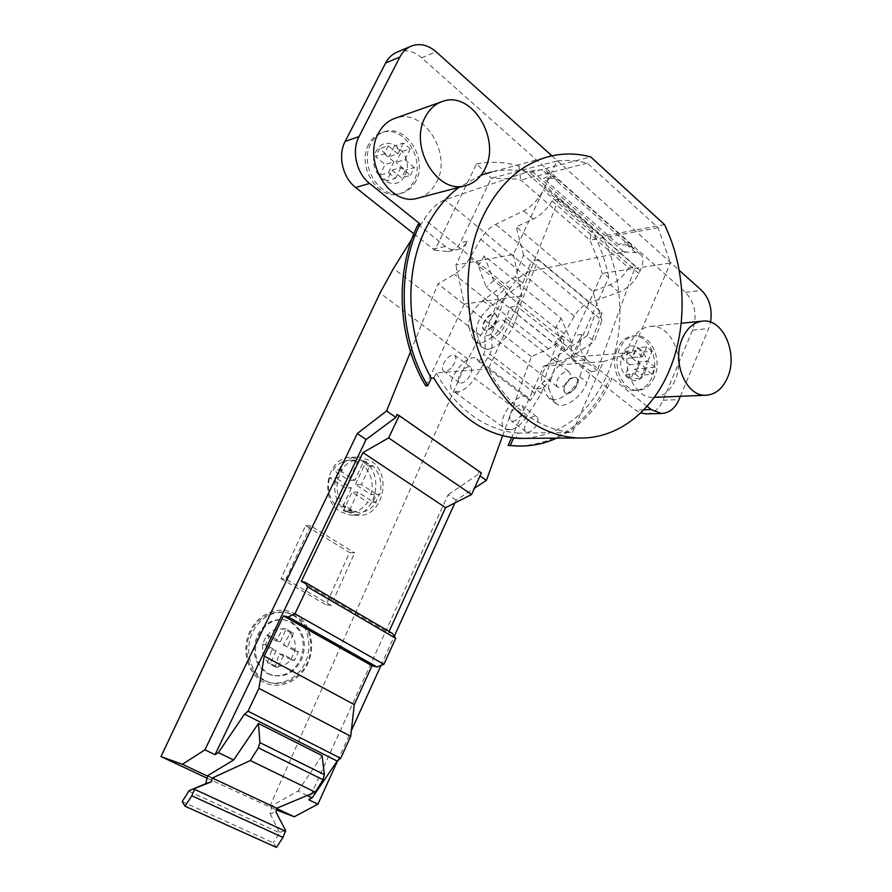 <?xml version="1.0" encoding="UTF-8"?>
<svg xmlns="http://www.w3.org/2000/svg" width="892" height="892" viewBox="0 0 892 892"><rect width="100%" height="100%" fill="white"/><g stroke="black" fill="none" stroke-linecap="round" stroke-linejoin="round"><path stroke-width="0.67" stroke-dasharray="4.46 3.34" d="M207.078 778.17L276.364 809.981M207.58 776.107L276.665 808.52M502.642 435.731L531.376 356.655L548.491 348.839C554.724 345.784 559.964 340.744 564.223 333.719L574.359 316.169C578.406 309.491 583.424 304.986 589.422 302.644L618.87 292.275C627.21 288.885 633.855 282.619 638.817 273.476L640.2 270.677C643.801 262.326 643.768 256.807 640.088 254.097L635.617 252.559L626.385 252.09L616.684 253.44L531.264 271.09C523.426 273.153 516.379 278.94 510.101 288.45L480.621 335.503L467.921 359.153L269.384 807.338M454.887 502.943L456.147 500.178L474.421 488.225M337.667 760.709L351.359 730.615M381.007 665.421L394.275 636.241M658.051 227.705L589.935 240.238L598.9 262.014L602.145 273.387L608.734 277.345L572.229 359.643C570.3 351.56 571.092 343.42 574.593 335.225L602.145 273.387L670.461 262.95L658.051 227.705L587.326 163.18C577.291 160.482 567.167 159.757 556.965 160.995L513.368 254.443L455.857 265.024L467.207 241.286C464.799 246.08 461.298 248.901 456.682 249.771C452.768 250.34 449.044 249.247 445.521 246.493L418.036 224.45M626.385 252.09L623.196 251.433L616.684 253.44M413.855 233.804L434.75 250.262L476.584 163.86L491.247 178.266L516.134 179.024L520.794 180.05L589.935 240.238L591.953 230.091C599.725 244.809 605.311 260.564 608.734 277.345M572.229 359.643L573.612 360.892L586.88 359.866C580.001 353.065 578.295 344.624 581.751 334.533L571.649 357.279L543.797 366.055L511.685 437.559M573.612 360.892L635.416 410.064L640.623 412.996M586.88 359.866L609.849 378.297L612.068 378.163C599.625 406.406 581.183 426.398 556.753 438.139M647.09 406.284L612.068 378.163M646.689 413.866C653.881 413.085 659.344 408.547 663.079 400.24L692.571 330.118C697.455 315.355 695.091 302.767 685.513 292.353L421.626 57.768C413.721 51.078 405.592 49.172 397.23 52.082M680.373 396.293L708.627 328.602L710.556 322.135M551.903 155.844L679.158 270.209M434.75 250.262L447.65 251.566C453.928 250.262 458.165 247.296 460.361 242.691L491.247 178.266L556.965 160.995M476.584 163.86C490.79 161.207 504.883 161.909 518.865 165.979L591.953 230.091M654.427 377.182C650.625 385.534 645.061 389.916 637.724 390.35C622.739 391.443 611.499 365.843 619.706 348.605C623.408 340.666 628.704 336.362 635.606 335.693C651.037 333.987 662.544 359.799 654.427 377.182M415.984 180.831C412.55 187.51 407.566 191.691 401.01 193.363C380.003 199.775 358.584 165.221 370.838 143.657C374.016 137.613 378.509 133.655 384.318 131.782C405.994 123.899 428.171 159.032 415.984 180.831M587.326 163.18L520.794 180.05L518.865 165.979M533.75 170.394L524.686 172.825L533.75 170.394L542.247 169.792L546.261 170.807C549.45 173.048 549.048 178.489 545.068 187.13L543.562 190.052C538.255 199.63 531.621 206.554 523.649 210.835L495.662 224.327C489.953 227.293 484.969 232.288 480.721 239.312L469.984 257.732C465.524 265.147 460.294 270.677 454.318 274.335L438.005 283.868L410.521 351.782M425.696 385.879L464.319 304.083L455.857 265.024M525.031 438.362C562.116 434.705 589.567 413.386 607.374 374.395C625.604 332.984 623.798 278.315 602.49 236.146L530.171 172.569C517.215 169.302 504.248 169.145 491.258 172.1L550.843 156.078M481.044 175.189L458.945 187.376M654.795 397.341C663.726 396.271 670.494 390.573 675.099 380.26C685.547 357.659 670.706 324.064 650.736 326.372C641.928 327.275 635.149 332.85 630.399 343.085C619.795 365.452 634.212 398.702 653.446 397.397L654.237 397.375L653.446 397.397M418.894 197.879C426.666 195.381 432.587 190.085 436.69 181.968C452.434 153.591 423.655 107.664 395.49 118.145M530.171 172.569L590.727 156.914M664.518 224.628L602.49 236.146M543.797 366.055L603.371 361.617L572.43 432.453L518.408 433.111L516.178 438.095M528.989 419.262C524.396 424.592 523.359 428.74 525.879 431.695C527.952 432.765 530.517 431.918 533.572 429.141C538.177 423.812 539.225 419.653 536.716 416.687C534.62 415.605 532.045 416.464 528.989 419.262M568.505 380.706C563.922 385.946 562.874 390.049 565.361 392.993C567.557 394.164 570.289 393.26 573.578 390.295C578.172 385.043 579.231 380.94 576.767 377.996C574.548 376.803 571.794 377.706 568.505 380.706M519.601 446.056C560.321 443.38 590.404 420.79 609.849 378.297M603.371 361.617L631.837 352.429L670.461 262.95M631.837 352.429L571.649 357.279M513.368 254.443L522.01 295.832L488.337 368.942C498.293 387.953 510.715 403.05 525.611 414.211C540.53 425.161 556.14 431.249 572.43 432.453M522.01 295.832L464.319 304.083M433.824 378.03L436.244 372.889L488.337 368.942M451.04 367.983C447.951 370.96 445.442 371.964 443.514 371.016C441.239 368.195 442.465 363.969 447.171 358.339C450.27 355.351 452.802 354.325 454.753 355.284C457.016 358.105 455.779 362.342 451.04 367.983M491.704 326.505C488.381 329.694 485.694 330.765 483.631 329.728C481.401 326.929 482.639 322.748 487.333 317.195C490.656 313.995 493.365 312.914 495.45 313.962C497.669 316.76 496.42 320.942 491.704 326.505M518.408 433.111C502.475 431.973 487.21 426.198 472.637 415.806C458.098 405.213 445.967 390.908 436.244 372.889M506.511 429.632L511.707 429.543C508.161 429.052 506.422 429.074 506.511 429.632L453.493 391.242L459.748 391.51C465.156 389.492 470.095 385.132 474.566 378.398L526.447 417.043L541.344 393.483L543.328 387.563L536.348 389.213L534.944 393.35L530.327 400.642L527.997 397.498C517.405 389.481 493.611 422.552 505.273 429.041M454.675 391.789C457.518 393.361 459.213 393.26 459.748 391.51M511.707 429.543C517.182 427.747 522.099 423.577 526.447 417.043M514.26 408.302C509.644 413.676 508.574 417.835 511.06 420.779C513.112 421.827 515.665 420.946 518.72 418.147C523.359 412.751 524.44 408.581 521.965 405.648C519.891 404.578 517.327 405.47 514.26 408.302M530.327 400.642L478.926 361.817L476.752 358.762C466.683 351.147 442.343 385.177 453.493 391.242M478.926 361.817L483.676 354.336L485.181 350.132L492.072 348.203L489.92 354.213L474.566 378.398M462.981 370.113C458.287 375.677 457.105 379.892 459.425 382.746C461.387 383.716 463.907 382.735 466.984 379.802C471.701 374.216 472.894 370.002 470.586 367.147C468.601 366.166 466.07 367.147 462.981 370.113M534.944 393.35L483.676 354.336M536.348 389.213L543.797 381.687L550.799 380.003L543.328 387.563M498.293 299.054L497.245 296.244L504.459 289.253L506.221 293.858L491.76 334.244L484.88 336.251L498.293 299.054L556.106 345.104L543.797 381.687M484.88 336.251L485.181 350.132M506.221 293.858L564.067 340.298L562.06 335.593L572.151 343.71L561.124 318.31L484.3 255.814L493.588 280.512L504.459 289.253M550.799 380.003L564.067 340.298M541.344 393.483L489.92 354.213M492.072 348.203L491.76 334.244M497.245 296.244L486.363 287.57L478.435 265.816L555.56 327.966L565.026 350.311L572.151 343.71M493.588 280.512L486.363 287.57M561.124 318.31L555.56 327.966M484.3 255.814L478.435 265.816M531.376 356.655L438.005 283.868M481.345 472.905L479.004 471.634L477.945 474.499L479.985 475.927M479.004 471.634L397.04 414.479M456.147 500.178L448.096 494.759L308.732 799.756M477.945 474.499L448.096 494.759M392.346 633.376L388.555 632.606L389.079 631.469M207.68 775.683L271.826 805.788L270.131 813.671L275.94 811.976M307.216 795.497L297.995 791.048L271.826 805.788M411.859 238.989L424.224 219.12C430.725 209.118 437.626 202.674 444.941 199.775L524.686 172.825M532.056 171.164L623.196 251.433M551.691 178.166L543.484 178.511C548.669 175.724 552.616 175.278 555.348 177.185L557.578 181.801L555.827 179.303L551.691 178.166L542.247 169.792M557.578 181.801L633.331 249.013L631.391 246.37L627.02 244.943L618.524 244.698L543.484 178.511M633.331 249.013L630.767 244.207C627.845 242.1 623.753 242.267 618.524 244.698M587.215 335.637L554.958 357.514C544.499 366.043 540.128 374.785 541.845 383.716L549.048 389.247L553.954 400.731L556.608 404.031C563.833 409.785 582.03 397.029 586.981 382.434L590.928 371.719L597.306 370.593L635.561 266.162L558.849 198.782L552.103 200.99C546.785 209.497 540.519 215.53 533.293 219.086L516.2 226.78L592.756 291.327L601.922 320.339L594.886 314.497L587.215 335.637L594.317 341.435L601.922 320.339M552.103 200.99L628.682 267.912C623.608 276.085 617.42 281.705 610.106 284.782L592.756 291.327M549.048 389.247C547.275 380.304 551.613 371.596 562.072 363.122L594.317 341.435M628.682 267.912L635.561 266.162M573.188 389.994C569.91 392.959 567.167 393.863 564.971 392.692C562.495 389.748 563.543 385.656 568.115 380.405C571.404 377.405 574.158 376.502 576.388 377.695C578.852 380.639 577.782 384.742 573.188 389.994M558.849 198.782L516.457 305.856L510.224 307.383L505.853 318.399C500.3 333.352 482.037 347.289 475.391 341.948L473.005 338.804L468.891 327.587L476.663 333.575C475.38 324.71 480.007 315.735 490.522 306.658L522.79 283.087L531.141 261.523L523.537 255.19L515.097 276.81L482.828 300.593C472.314 309.736 467.664 318.734 468.891 327.587M523.537 255.19L516.2 226.78M492.128 326.84C488.805 330.018 486.118 331.088 484.055 330.051C481.825 327.252 483.051 323.082 487.746 317.53C491.079 314.318 493.789 313.237 495.874 314.296C498.093 317.095 496.844 321.276 492.128 326.84M597.306 370.593L516.457 305.856M590.928 371.719L583.691 365.943L579.7 376.703C574.704 391.32 556.496 404.176 549.327 398.456L546.696 395.178L541.845 383.716M582.309 366.199L516.713 313.951L538.255 259.416L602.122 312.791L582.309 366.199L583.691 365.943M516.713 313.951L518.062 313.627L510.224 307.383M602.122 312.791L594.886 314.497L531.141 261.523L538.255 259.416M565.918 384.329C562.629 387.318 559.897 388.232 557.712 387.072C555.259 384.14 556.318 380.037 560.912 374.763C564.201 371.752 566.955 370.827 569.163 372.009C571.605 374.941 570.523 379.044 565.918 384.329M522.79 283.087L515.097 276.81M476.663 333.575L480.866 344.814L483.274 347.98C489.987 353.355 508.239 339.54 513.736 324.621L518.062 313.627M499.999 332.972C496.688 336.139 493.99 337.187 491.916 336.128C489.652 333.318 490.868 329.148 495.551 323.629C498.873 320.44 501.594 319.381 503.69 320.451C505.931 323.261 504.705 327.442 499.999 332.972M281.025 578.685L326.004 604.787L349.564 552.549L354.659 552.873L331.032 605.412L285.897 579.176L281.025 578.685L305.633 525.622L349.564 552.549M293.044 615.313C307.506 623.385 313.137 645.172 305.343 662.265C297.75 679.481 278.226 688.1 263.385 680.161C248.433 672.501 242.29 649.844 250.585 632.35C258.669 614.733 278.705 606.984 293.044 615.313M363.613 460.974C385.868 474.131 375.443 518.029 350.5 515.108L340.398 511.763C318.165 499.42 327.409 455.712 351.716 457.295L363.613 460.974M331.032 605.412L326.004 604.787M305.633 525.622L310.583 525.801L354.659 552.873M310.583 525.801L285.897 579.176M291.84 622.326C304.038 631.09 307.294 643.5 301.596 659.556C294.895 672.367 285.295 677.652 272.796 675.389L268.392 673.65C255.781 664.964 252.414 652.375 258.323 635.884C264.779 623.787 273.877 618.502 285.607 620.018L291.84 622.326M267.288 673.415L271.681 675.155C284.169 677.407 293.758 672.133 300.47 659.333C306.157 643.299 302.901 630.912 290.714 622.159L284.481 619.851C272.762 618.334 263.675 623.619 257.219 635.695C251.321 652.163 254.677 664.741 267.288 673.415M290.29 633.275L290.558 632.684L283.121 628.548L282.853 629.128C276.81 628.113 271.569 630.254 267.109 635.517L266.608 635.249L262.493 644.18L262.995 644.448C261.757 651.528 263.33 657.437 267.712 662.165L267.444 662.756L274.992 666.815L275.271 666.224C281.337 667.104 286.544 664.908 290.881 659.623L294.895 650.781C296.099 643.823 294.561 637.992 290.29 633.275L283.333 644.983L287.837 645.786L293.579 633.175L286.12 629.027L280.333 641.671L269.574 635.751L265.448 644.715L276.252 650.591L270.41 663.358L277.981 667.428L283.779 654.695L294.393 660.47L298.407 651.606L287.837 645.786M290.558 632.684L293.579 633.175M283.121 628.548L286.12 629.027M267.109 635.517L275.851 640.88L282.853 629.128M275.851 640.88L280.333 641.671M266.608 635.249L269.574 635.751M262.493 644.18L265.448 644.715M267.712 662.165L271.781 649.766L262.995 644.448M271.781 649.766L276.252 650.591M267.444 662.756L270.41 663.358M274.992 666.815L277.981 667.428M290.881 659.623L279.285 653.836L275.271 666.224M279.285 653.836L283.779 654.695M291.372 659.89L294.393 660.47M295.386 651.048L298.407 651.606M283.333 644.983L294.895 650.781M347.423 511.897L357.58 515.264C382.623 518.207 393.093 473.975 370.749 460.718L358.796 457.005C334.388 455.399 325.101 499.453 347.423 511.897M352.307 510.391L349.553 510.347L343.041 506.221L345.784 506.255L352.307 510.391L352.017 511.049L357.826 512.354L349.185 512.198C356.755 512.398 362.899 509.064 367.638 502.185L351.983 492.105L343.409 510.893L352.017 511.049M345.784 506.255L345.483 506.912C337.767 498.985 335.292 489.184 338.079 477.51L338.637 477.867L342.193 470.14L341.647 469.783C346.163 463.361 351.916 460.071 358.918 459.915L366.244 461.443L365.954 462.089L372.343 466.326L372.644 465.68C380.103 473.585 382.49 483.241 379.802 494.625L379.267 494.279L375.833 501.906L376.368 502.252C371.607 509.198 365.43 512.565 357.826 512.354M349.553 510.347L357.87 492.094L373.034 501.884L376.469 494.279L361.349 484.445L369.556 466.416L363.178 462.19L354.904 480.264L339.462 470.218L335.905 477.922L351.403 487.924L345.55 487.969L329.549 477.677L338.079 477.51M343.041 506.221L351.403 487.924M357.87 492.094L351.983 492.105M376.368 502.252L367.638 502.185M375.833 501.906L373.034 501.884M343.409 510.893L349.185 512.198M379.267 494.279L376.469 494.279M361.349 484.445L355.451 484.512L371.05 494.625L379.802 494.625M371.05 494.625C373.726 483.341 371.351 473.786 363.925 465.958L355.451 484.512M372.644 465.68L363.925 465.958M372.343 466.326L369.556 466.416M365.954 462.089L363.178 462.19M354.904 480.264L349.04 480.353L357.569 461.755L366.244 461.443M357.569 461.755L350.277 460.25C343.32 460.395 337.589 463.65 333.095 470.017L349.04 480.353M341.647 469.783L333.095 470.017M339.462 470.218L342.193 470.14M338.637 477.867L335.905 477.922M345.55 487.969L336.908 506.79C329.237 498.94 326.773 489.24 329.549 477.677M345.483 506.912L336.908 506.79M301.217 581.573L388.555 632.606M322.101 755.647L297.995 791.048M182.191 801.607L273.231 842.762L276.464 847.4M188.959 791.26L279.698 832.849L273.231 842.762M270.131 813.671L279.698 832.849M279.82 832.247L285.674 830.63M565.026 350.311L554.913 342.249L556.106 345.104M562.06 335.593L554.913 342.249M617.297 348.805C609.091 366.01 620.319 391.555 635.305 390.462C642.619 390.038 648.183 385.656 651.985 377.327C660.091 359.978 648.596 334.221 633.175 335.927C626.284 336.596 620.988 340.889 617.297 348.805M644.883 372.354C653.58 353.879 630.533 334.511 622.661 354.091C613.819 373.012 637.367 391.934 644.883 372.354M634.97 369.043L642.262 375.019L645.306 367.894L638.036 361.896L642.24 352.117L636.933 347.702L632.707 357.502L625.337 351.426L622.226 358.606L629.629 364.661L625.37 374.54L630.733 378.899L634.97 369.043L644.738 368.396L652.052 374.417L642.262 375.019M652.052 374.417L655.107 367.236L645.306 367.894M655.107 367.236L647.815 361.193L638.036 361.896M647.815 361.193L652.03 351.325L642.24 352.117M652.03 351.325L646.722 346.877L636.933 347.702M646.722 346.877L642.474 356.767L632.707 357.502M642.474 356.767L635.082 350.623L625.337 351.426M635.082 350.623L631.96 357.87L622.226 358.606M631.96 357.87L639.374 363.981L629.629 364.661M639.374 363.981L635.104 373.938L625.37 374.54M635.104 373.938L640.489 378.331L630.733 378.899M640.489 378.331L644.738 368.396M368.675 144.381C356.432 165.901 377.829 200.365 398.813 193.965C405.358 192.293 410.342 188.123 413.765 181.455C425.93 159.701 403.775 124.657 382.133 132.529C376.346 134.402 371.853 138.349 368.675 144.381M404.935 175.178C416.051 155.152 386.136 130.02 376.056 151.45C364.739 172.044 395.39 196.675 404.935 175.178M392.101 170.149L401.578 177.898L405.459 170.127L396.015 162.344L401.378 151.673L394.498 145.942L389.102 156.646L379.513 148.73L375.532 156.568L385.154 164.463L379.713 175.245L386.693 180.909L392.101 170.149L400.921 167.495L410.443 175.345L401.578 177.898M410.443 175.345L414.345 167.506L405.459 170.127M414.345 167.506L404.857 159.635L396.015 162.344M404.857 159.635L410.253 148.864L401.378 151.673M410.253 148.864L403.329 143.066L394.498 145.942M403.329 143.066L397.91 153.87L389.102 156.646M397.91 153.87L388.265 145.864L379.513 148.73M388.265 145.864L384.262 153.77L375.532 156.568M384.262 153.77L393.941 161.753L385.154 164.463M393.941 161.753L388.466 172.635L379.713 175.245M388.466 172.635L395.49 178.367L386.693 180.909M395.49 178.367L400.921 167.495M581.751 334.533L574.593 335.225M643.834 409.796L635.416 410.064M663.079 400.24L678.979 399.638M692.571 330.118L708.627 328.602M685.513 292.353L701.547 290.324M421.626 57.768L436.166 51.825M433.033 249.058L445.521 246.493M467.207 241.286L460.361 242.691M478.948 264.957L469.984 257.732M574.359 316.169L480.721 239.312M564.223 333.719L556.05 327.13M548.491 348.839L454.318 274.335M635.617 252.559L627.02 244.943M640.2 270.677L545.068 187.13M638.817 273.476L543.562 190.052M618.87 292.275L610.106 284.782M533.293 219.086L523.649 210.835M589.422 302.644L495.662 224.327M579.7 376.703L586.981 382.434M553.954 400.731L546.696 395.178M554.958 357.514L562.072 363.122M482.828 300.593L490.522 306.658M480.866 344.814L473.005 338.804M505.853 318.399L513.736 324.621M531.264 271.09L444.941 199.775M510.101 288.45L424.224 219.12M480.621 335.503L393.517 268.447M467.921 359.153L380.014 293.011M266.061 680.997C280.991 688.334 300.136 679.336 307.45 662.154C314.965 645.083 309.256 623.586 294.929 615.58C280.712 607.318 260.877 614.822 252.648 632.172C244.207 649.398 249.816 671.999 264.411 680.128L266.061 680.997M411.58 45.971L410.51 46.429M447.65 251.566L456.682 249.771M527.997 397.498L476.752 358.762M640.088 254.097L631.391 246.37M555.827 179.303L546.261 170.807M630.767 244.207L555.348 177.185M556.608 404.031L549.327 398.456M483.274 347.98L475.391 341.948M491.916 336.128L557.712 387.072M503.69 320.451L569.163 372.009M294.895 613.796C310.238 622.382 316.181 645.329 307.93 663.313C299.924 681.41 279.218 690.475 263.43 682.079C247.508 673.939 241.018 650.034 249.805 631.614C258.357 613.083 279.642 604.954 294.895 613.796M271.681 675.155L272.796 675.389M285.607 620.018L284.481 619.851M357.58 515.264L350.5 515.108M351.716 457.295L358.796 457.005M350.277 460.25L358.918 459.915M459.425 382.746L443.514 371.016M470.586 367.147L454.753 355.284M525.879 431.695L511.06 420.779M536.716 416.687L521.965 405.648M650.736 326.372L681.187 323.283M701.692 321.209L703.008 321.075M441.15 101.933L442.811 101.331M635.305 390.462L637.724 390.35M633.175 335.927L635.606 335.693M398.813 193.965L401.01 193.363M382.133 132.529L384.318 131.782"/><path stroke-width="1.34" d="M276.364 809.981L294.248 816.771L317.909 804.171L337.667 760.709M357.291 433.545L366.121 439.488L395.87 417.423L386.57 410.956L357.291 433.545L204.904 749.837L182.414 764.299L160.984 756.583L207.078 778.17M182.414 764.299L207.58 776.107M276.665 808.52L294.248 816.771M474.421 488.225L486.408 480.387L502.642 435.731M351.359 730.615L381.007 665.421M394.275 636.241L454.887 502.943M680.373 396.293L678.979 399.638C674.976 408.536 669.134 413.141 661.44 413.464L651.182 409.573L647.09 406.284M640.623 412.996L646.689 413.866M679.158 270.209L701.547 290.324C709.497 298.452 712.496 309.056 710.556 322.135M410.51 46.429L397.23 52.082C392.279 54.078 388.41 57.724 385.623 63.009L399.861 57.032C402.682 51.669 406.585 47.99 411.58 45.971C419.998 43.05 428.193 45.001 436.166 51.825L551.903 155.844M385.623 63.009L345.171 141.415C337.533 155.431 342.651 177.631 355.674 187.51L413.855 233.804M399.861 57.032L359.03 136.576C351.314 150.804 356.477 173.371 369.6 183.429L355.674 187.51M420.076 223.97C396.215 271.246 399.638 339.328 427.747 385.757L425.696 385.879C397.62 339.562 394.197 271.625 418.036 224.45L420.076 223.97L369.6 183.429M491.258 172.1L481.044 175.189M458.945 187.376C445.398 197.589 434.359 211.326 425.818 228.575C403.92 272.205 406.351 334.467 431.304 378.208L427.747 385.757M556.753 438.139C544.153 443.882 530.918 446.491 517.037 445.978L510.28 445.431L513.558 438.117L525.031 438.362M705.65 395.256C686.16 396.594 671.564 361.829 682.358 338.469C687.186 327.788 694.076 321.99 703.008 321.075C723.256 318.734 738.219 353.823 727.616 377.394C722.62 388.778 715.295 394.732 705.65 395.256L654.795 397.341M441.15 101.933L395.49 118.145C388.12 120.587 382.4 125.694 378.331 133.443C362.453 161.441 390.016 206.398 417.055 198.358L418.894 197.879M590.727 156.914L664.518 224.628C686.149 269.272 687.899 326.862 669.268 370.492C652.03 411.993 616.718 439.566 578.049 437.983C542.76 435.92 513.413 415.304 489.998 376.123C463.405 329.605 460.495 262.226 483.475 215.44C499.821 182.927 522.277 163.147 550.843 156.078C564.179 153.067 577.47 153.346 590.727 156.914M513.558 438.117L516.178 438.095C482.806 434.359 455.355 414.345 433.824 378.03L431.304 378.208M511.685 437.559L508.15 445.431L510.28 445.431M508.15 445.431L519.601 446.056M479.985 475.927L486.408 480.387M395.87 417.423L397.04 414.479L399.226 415.627L388.644 437.905L362.966 452.59L301.217 581.573L304.808 582.153L307.695 586.992L294.918 613.808L288.194 616.907L283.489 615.915L264.233 656.099L258.925 688.334L248.032 711.192L244.531 714.135L218.384 752.636L215.017 754.699L366.121 439.488M410.521 351.782L386.57 410.956M317.909 804.171L308.732 799.756L312.144 797.872L337.198 761.077L340.688 758.334L350.712 736.268L354.302 704.624L372.042 665.778L377.037 666.993L383.906 664.272L395.68 638.337L392.346 633.376L304.808 582.153M389.079 631.469L445.565 507.648L471.578 494.514L481.345 472.905L399.226 415.627M204.904 749.837L215.017 754.699M218.384 752.636L233.626 759.995L258.446 723.468L322.101 755.647L324.398 774.635L259.895 742.601L258.334 747.797L250.317 760.553L315.266 792.129L323.015 779.742L258.334 747.797M205.718 783.7L189.115 790.647L211.404 781.805L205.718 783.7L207.68 775.683L233.626 759.995M312.144 797.872L307.216 795.497M160.984 756.583L380.014 293.011L393.517 268.447L411.859 238.989M388.644 437.905L471.578 494.514M362.966 452.59L445.565 507.648M307.695 586.992L395.68 638.337M294.918 613.808L383.906 664.272M288.194 616.907L377.037 666.993M283.489 615.915L372.042 665.778M264.233 656.099L354.302 704.624M258.925 688.334L350.712 736.268M248.032 711.192L340.688 758.334M244.531 714.135L337.198 761.077M258.446 723.468L259.895 742.601M323.015 779.742L324.398 774.635M250.317 760.553L212.329 778.014L276.732 808.241L315.266 792.129M194.79 788.762L191.813 795.787L185.012 806.19L276.464 847.4L282.976 837.432L285.674 830.63L275.94 811.976L276.732 808.241M212.329 778.014L211.404 781.805M185.012 806.19L182.191 801.607L189.115 790.647M485.003 168.744C480.409 177.965 473.685 183.663 464.855 185.826C437.113 194.121 408.804 146.634 425.161 117.287C429.353 109.17 435.24 103.851 442.811 101.331C471.745 90.583 501.17 139.063 485.003 168.744M651.182 409.573L643.834 409.796M345.171 141.415L359.03 136.576M194.646 789.387L285.552 831.232M282.976 837.432L191.813 795.787M661.44 413.464L645.618 413.888M518.185 438.418L578.049 437.983M517.037 445.978L514.896 445.978M681.187 323.283L701.692 321.209M417.055 198.358L464.855 185.826"/></g></svg>
